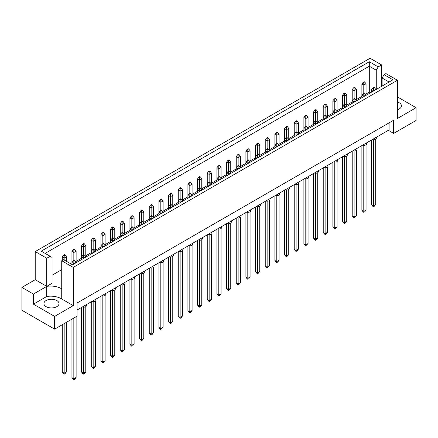 <?xml version="1.0" encoding="UTF-8"?>
<svg xmlns="http://www.w3.org/2000/svg" width="438" height="438" viewBox="0 0 438 438"><rect width="100%" height="100%" fill="white"/><g stroke="black" fill="none" stroke-linecap="round" stroke-linejoin="round"><path stroke-width="0.66" d="M397.458 102.038A7.534 4.347 180 0 1 399.242 102.799A7.534 4.347 180 0 1 401.449 105.876A7.534 4.347 180 0 1 397.458 109.714M56.792 300.512A7.534 4.347 0 0 0 48.58 299.57A7.534 4.347 0 0 0 43.931 303.589A7.534 4.347 0 0 0 46.138 306.666A7.534 4.347 0 0 0 54.35 307.607A7.534 4.347 0 0 0 58.999 303.589A7.534 4.347 0 0 0 56.792 300.512M73.266 267.404L61.736 260.747L61.736 298.973L73.266 305.631L54.624 316.395L54.624 329.135L77.072 316.176L77.072 302.992L393.652 120.22L393.652 133.404L416.1 120.439L416.1 107.699L397.458 118.463L397.458 80.236L73.266 267.404L73.266 305.631M61.736 288.866A15.067 8.7 0 0 0 61.315 288.615A15.067 8.7 0 0 0 46.746 286.364L46.746 258.245L50.14 256.285L52.073 257.402L52.073 283.287L46.746 286.364L46.746 296.471A15.067 8.7 180 0 1 61.315 298.721A15.067 8.7 180 0 1 61.736 298.973M77.072 310.022L389.086 129.889L389.086 122.859M21.9 287.399L33.43 294.051L46.746 286.364L35.215 279.707L21.9 287.399L21.9 310.246L54.624 329.135M35.215 279.707L35.215 251.587L370.061 58.27L381.591 64.928L378.197 66.888L376.264 70.233L369.3 66.215L45.109 253.383M382.122 79.426L381.591 79.732M370.471 92.779L369.3 92.1L366.064 93.967M361.881 96.387L356.401 99.546M352.212 101.966L346.737 105.125M342.549 107.545L337.068 110.71M332.885 113.124L327.405 116.289M323.222 118.703L317.742 121.868M313.553 124.282L308.073 127.447M303.89 129.862L298.409 133.026M294.226 135.446L288.746 138.605M284.563 141.025L279.083 144.19M274.894 146.604L269.414 149.769M265.231 152.183L259.75 155.348M255.568 157.762L250.087 160.927M245.904 163.341L240.424 166.506M236.235 168.926L230.755 172.085M226.572 174.505L221.091 177.669M216.909 180.084L211.428 183.248M207.245 185.663L201.765 188.827M197.576 191.242L192.096 194.406M187.913 196.821L182.432 199.985M178.25 202.405L172.769 205.564M168.586 207.984L163.106 211.143M158.917 213.563L153.437 216.728M149.254 219.142L143.774 222.307M139.591 224.721L134.11 227.886M129.927 230.3L124.447 233.465M120.258 235.879L114.778 239.044M110.595 241.464L105.115 244.623M100.932 247.043L95.451 250.207M91.263 252.622L85.788 255.787M81.599 258.201L76.119 261.366M71.936 263.78L71.334 264.13M61.736 269.671L52.073 275.25M50.14 256.285L41.243 251.149L369.3 61.747L378.197 66.888M46.746 258.245L35.215 251.587M381.591 86.357L381.591 64.928M397.458 96.935L416.1 107.699M54.624 316.395L33.43 304.158L46.746 296.471M33.43 294.051L33.43 304.158M61.736 260.747L63.609 259.668L72.505 264.804L392.952 79.798L384.055 74.663L385.927 73.584L397.458 80.236M393.652 133.404L388.325 130.327M369.3 92.1L369.3 61.747M376.264 89.434L376.264 70.233M382.122 86.051L382.122 78.008L384.055 74.663M389.086 82.032L382.122 78.008M73.836 318.043L73.836 378.766L76.119 377.446L76.119 316.723M71.936 319.143L71.936 377.665L73.836 378.766L73.836 379.73L73.305 379.423L71.936 377.665M76.119 377.446L74.75 379.204L73.836 379.73M74.75 260.572L74.219 260.265L73.305 260.796L73.836 261.103L74.75 260.572L76.119 262.329L73.836 263.649L73.836 261.103M73.836 264.037L73.836 263.649L71.936 262.554L73.305 260.796M76.119 262.718L76.119 251.171L73.836 252.491L73.836 249.939L74.75 249.414L74.219 249.107L73.305 249.633L73.836 249.939M73.836 260.484L73.836 252.491L71.936 251.39L71.936 264.475M64.172 323.622L64.172 373.181L66.456 371.867L66.456 322.302M62.273 324.722L62.273 372.086L64.172 373.181L64.172 374.151L62.273 372.086M66.456 371.867L65.087 373.625L64.172 374.151M65.087 254.993L64.556 254.686L63.641 255.212L64.172 255.524L65.087 254.993L66.456 256.75L64.172 258.07L64.172 255.524M64.172 259.991L64.172 258.07L62.273 256.969L63.641 255.212M66.456 261.311L66.456 256.75M62.273 256.969L62.273 260.44M86.385 304.651L86.385 305.631A2.688 1.555 180 0 1 82.349 306.978M83.505 307.18L83.505 373.181L85.788 371.867L85.788 306.605M81.599 307.41L81.599 372.086L83.505 373.181L83.505 374.151L82.968 373.844L81.599 372.086M85.788 371.867L84.419 373.625L83.505 374.151M84.419 254.993L83.882 254.686L82.968 255.212L83.505 255.524L84.419 254.993L85.788 256.75L83.505 258.07L83.505 255.524M83.505 258.458L83.505 258.07L81.599 256.969L82.968 255.212M85.788 257.139L85.788 245.592L83.505 246.912L83.505 244.36L84.419 243.835L83.882 243.528L82.968 244.054L83.505 244.36M83.505 254.905L83.505 246.912L81.599 245.811L81.599 259.553M71.936 251.39L73.305 249.633M74.75 249.414L76.119 251.171M96.048 299.066L96.048 300.052A2.688 1.555 180 0 1 92.018 301.399M93.168 301.601L93.168 367.602L95.451 366.288L95.451 301.026M91.263 301.831L91.263 366.507L93.168 367.602L93.168 368.572L91.263 366.507M95.451 366.288L94.082 368.046L93.168 368.572M94.082 249.414L93.546 249.107L92.637 249.633L93.168 249.939L94.082 249.414L95.451 251.171L93.168 252.491L93.168 249.939M93.168 252.874L93.168 252.491L91.263 251.39L92.637 249.633M95.451 251.56L95.451 240.013L93.168 241.327L93.168 238.781L94.082 238.256L93.546 237.949L92.637 238.475L93.168 238.781M93.168 249.326L93.168 241.327L91.263 240.232L91.263 253.974M115.38 287.908L115.38 288.894A2.688 1.555 180 0 1 111.345 290.235M112.495 290.443L112.495 356.444L114.778 355.125L114.778 289.868M110.595 290.673L110.595 355.344L112.495 356.444L112.495 357.413L110.595 355.344M114.778 355.125L112.495 357.413M113.409 238.256L112.878 237.949L111.964 238.475L112.495 238.781L113.409 238.256L114.778 240.013L112.495 241.327L112.495 238.781M112.495 241.716L112.495 241.327L110.595 240.232L111.964 238.475M114.778 240.396L114.778 228.85L112.495 230.169L112.495 227.623L113.409 227.092L112.878 226.785L111.964 227.317L112.495 227.623M112.495 238.168L112.495 230.169L110.595 229.074L110.595 242.816M134.707 276.75L134.707 277.73A2.688 1.555 180 0 1 130.677 279.077M131.827 279.28L131.827 345.286L134.11 343.967L134.11 278.71M129.927 279.51L129.927 344.186L131.827 345.286L131.827 346.25L131.296 345.943L129.927 344.186M134.11 343.967L132.741 345.724L131.827 346.25M132.741 227.092L132.205 226.785L131.296 227.317L131.827 227.623L132.741 227.092L134.11 228.85L131.827 230.169L131.827 227.623M131.827 230.558L131.827 230.169L129.927 229.074L131.296 227.317M134.11 229.238L134.11 217.691L131.827 219.011L131.827 216.46L132.741 215.934L132.205 215.627L131.296 216.153L131.827 216.46M131.827 227.004L131.827 219.011L129.927 217.91L129.927 231.653M154.039 265.587L154.039 266.572A2.688 1.555 180 0 1 150.004 267.919M151.154 268.122L151.154 334.123L153.437 332.809L153.437 267.547M149.254 268.352L149.254 333.028L151.154 334.123L151.154 335.092L149.254 333.028M153.437 332.809L152.068 334.566L151.154 335.092M152.068 215.934L151.537 215.627L150.623 216.153L151.154 216.46L152.068 215.934L153.437 217.691L151.154 219.011L151.154 216.46M151.154 219.394L151.154 219.011L149.254 217.91L150.623 216.153M153.437 218.08L153.437 206.533L151.154 207.853L151.154 205.302L152.068 204.776L151.537 204.469L150.623 204.995L151.154 205.302M151.154 215.846L151.154 207.853L149.254 206.752L149.254 220.495M81.599 245.811L82.968 244.054M84.419 243.835L85.788 245.592M103.746 232.677L103.215 232.364L102.3 232.896L102.831 233.202L103.746 232.677L105.115 234.434L102.831 235.748L102.831 233.202M102.831 243.747L102.831 235.748L100.932 234.653L102.3 232.896M103.746 243.835L103.215 243.528L102.3 244.054L102.831 244.36L103.746 243.835L105.115 245.592L105.115 234.434M100.932 234.653L100.932 245.811L102.3 244.054M123.078 221.513L122.541 221.206L121.627 221.732L122.164 222.044L123.078 221.513L124.447 223.27L122.164 224.59L122.164 222.044M122.164 232.589L122.164 224.59L120.258 223.489L121.627 221.732M123.078 232.677L122.541 232.364L121.627 232.896L122.164 233.202L123.078 232.677L124.447 234.434L124.447 223.27M120.258 223.489L120.258 234.653L121.627 232.896M142.405 210.355L141.874 210.048L140.959 210.574L141.49 210.881L142.405 210.355L143.774 212.112L141.49 213.432L141.49 210.881M141.49 221.425L141.49 213.432L139.591 212.331L140.959 210.574M142.405 221.513L141.874 221.206L140.959 221.732L141.49 222.044L142.405 221.513L143.774 223.27L143.774 212.112M139.591 212.331L139.591 223.489L140.959 221.732M105.711 293.487L105.711 294.473A2.688 1.555 180 0 1 101.682 295.82M102.831 296.022L102.831 362.023L105.115 360.704L105.115 295.447M100.932 296.252L100.932 360.923L102.831 362.023L102.831 362.993L100.932 360.923M105.115 360.704L102.831 362.993M105.115 245.981L105.115 245.592L102.831 246.912L102.831 244.36M102.831 247.295L102.831 246.912L100.932 245.811L100.932 248.395M125.044 282.329L125.044 283.309A2.688 1.555 180 0 1 121.008 284.656M122.164 284.859L122.164 350.865L124.447 349.546L124.447 284.289M120.258 285.089L120.258 349.765L122.164 350.865L122.164 351.829L121.627 351.522L120.258 349.765M124.447 349.546L123.078 351.303L122.164 351.829M124.447 234.817L124.447 234.434L122.164 235.748L122.164 233.202M122.164 236.137L122.164 235.748L120.258 234.653L120.258 237.237M144.37 271.171L144.37 272.151A2.688 1.555 180 0 1 140.341 273.498M141.49 273.701L141.49 339.702L143.774 338.388L143.774 273.126M139.591 273.931L139.591 338.607L141.49 339.702L141.49 340.671L139.591 338.607M143.774 338.388L142.405 340.145L141.49 340.671M143.774 223.659L143.774 223.27L141.49 224.59L141.49 222.044M141.49 224.979L141.49 224.59L139.591 223.489L139.591 226.074M163.702 260.008L163.702 260.993A2.688 1.555 180 0 1 159.667 262.34M160.823 262.543L160.823 328.544L163.106 327.224L163.106 261.968M158.917 262.773L158.917 327.449L160.823 328.544L160.823 329.513L160.286 329.206L158.917 327.449M163.106 327.224L160.823 329.513M161.737 210.355L161.2 210.048L160.286 210.574L160.823 210.881L161.737 210.355L163.106 212.112L160.823 213.432L160.823 210.881M160.823 213.815L160.823 213.432L158.917 212.331L160.286 210.574M163.106 212.501L163.106 200.954L160.823 202.268L160.823 199.723L161.737 199.197L161.2 198.885L160.286 199.416L160.823 199.723M160.823 210.267L160.823 202.268L158.917 201.173L158.917 214.916M91.263 240.232L92.637 238.475M94.082 238.256L95.451 240.013M110.595 229.074L111.964 227.317M113.409 227.092L114.778 228.85M129.927 217.91L131.296 216.153M132.741 215.934L134.11 217.691M149.254 206.752L150.623 204.995M152.068 204.776L153.437 206.533M158.917 201.173L160.286 199.416M161.737 199.197L163.106 200.954M181.064 188.033L180.533 187.727L179.618 188.252L180.149 188.564L181.064 188.033L182.432 189.791L180.149 191.11L180.149 188.564M180.149 199.109L180.149 191.11L178.25 190.01L179.618 188.252M181.064 199.197L180.533 198.885L179.618 199.416L180.149 199.723L181.064 199.197L182.432 200.954L182.432 189.791M178.25 190.01L178.25 201.173L179.618 199.416M200.396 176.875L199.859 176.569L198.945 177.094L199.482 177.401L200.396 176.875L201.765 178.633L199.482 179.952L199.482 177.401M199.482 187.946L199.482 179.952L197.576 178.852L198.945 177.094M200.396 188.033L199.859 187.727L198.945 188.252L199.482 188.564L200.396 188.033L201.765 189.791L201.765 178.633M197.576 178.852L197.576 190.01L198.945 188.252M171.4 193.612L170.864 193.306L169.955 193.837L170.486 194.144L171.4 193.612L172.769 195.37L170.486 196.689L170.486 194.144M170.486 204.688L170.486 196.689L168.586 195.594L169.955 193.837M171.4 204.776L170.864 204.469L169.955 204.995L170.486 205.302L171.4 204.776L172.769 206.533L172.769 195.37M168.586 195.594L168.586 206.752L169.955 204.995M190.727 182.454L190.196 182.148L189.282 182.673L189.813 182.98L190.727 182.454L192.096 184.212L189.813 185.531L189.813 182.98M189.813 193.525L189.813 185.531L187.913 184.431L189.282 182.673M190.727 193.612L190.196 193.306L189.282 193.837L189.813 194.144L190.727 193.612L192.096 195.37L192.096 184.212M187.913 184.431L187.913 195.594L189.282 193.837M210.059 171.296L209.523 170.99L208.614 171.515L209.145 171.822L210.059 171.296L211.428 173.054L209.145 174.373L209.145 171.822M209.145 182.367L209.145 174.373L207.245 173.273L208.614 171.515M210.059 182.454L209.523 182.148L208.614 182.673L209.145 182.98L210.059 182.454L211.428 184.212L211.428 173.054M207.245 173.273L207.245 184.431L208.614 182.673M173.366 254.429L173.366 255.414A2.688 1.555 180 0 1 169.336 256.756M170.486 256.964L170.486 322.965L172.769 321.645L172.769 256.389M168.586 257.194L168.586 321.864L170.486 322.965L170.486 323.934L168.586 321.864M172.769 321.645L170.486 323.934M172.769 206.917L172.769 206.533L170.486 207.853L170.486 205.302M170.486 208.236L170.486 207.853L168.586 206.752L168.586 209.337M192.698 243.271L192.698 244.251A2.688 1.555 180 0 1 188.663 245.598M189.813 245.8L189.813 311.807L192.096 310.487L192.096 245.231M187.913 246.03L187.913 310.706L189.813 311.807L189.813 312.77L189.282 312.464L187.913 310.706M192.096 310.487L190.727 312.245L189.813 312.77M192.096 195.759L192.096 195.37L189.813 196.689L189.813 194.144M189.813 197.078L189.813 196.689L187.913 195.594L187.913 198.173M212.025 232.113L212.025 233.093A2.688 1.555 180 0 1 207.995 234.439M209.145 234.642L209.145 300.643L211.428 299.329L211.428 234.067M207.245 234.872L207.245 299.548L209.145 300.643L209.145 301.612L207.245 299.548M211.428 299.329L210.059 301.087L209.145 301.612M211.428 184.601L211.428 184.212L209.145 185.531L209.145 182.98M209.145 185.92L209.145 185.531L207.245 184.431L207.245 187.015M183.029 248.85L183.029 249.83A2.688 1.555 180 0 1 179 251.177M180.149 251.379L180.149 317.386L182.432 316.066L182.432 250.81M178.25 251.609L178.25 316.285L180.149 317.386L180.149 318.349L179.618 318.043L178.25 316.285M182.432 316.066L181.064 317.824L180.149 318.349M182.432 201.338L182.432 200.954L180.149 202.268L180.149 199.723M180.149 202.657L180.149 202.268L178.25 201.173L178.25 203.758M202.361 237.692L202.361 238.672A2.688 1.555 180 0 1 198.326 240.019M199.482 240.221L199.482 306.228L201.765 304.908L201.765 239.646M197.576 240.451L197.576 305.127L199.482 306.228L199.482 307.191L198.945 306.885L197.576 305.127M201.765 304.908L200.396 306.666L199.482 307.191M201.765 190.18L201.765 189.791L199.482 191.11L199.482 188.564M199.482 191.499L199.482 191.11L197.576 190.01L197.576 192.594M221.688 226.528L221.688 227.514A2.688 1.555 180 0 1 217.659 228.86M218.808 229.063L218.808 295.064L221.091 293.745L221.091 228.488M216.909 229.293L216.909 293.969L218.808 295.064L218.808 296.033L216.909 293.969M221.091 293.745L218.808 296.033M219.723 176.875L219.192 176.569L218.277 177.094L218.808 177.401L219.723 176.875L221.091 178.633L218.808 179.952L218.808 177.401M218.808 180.336L218.808 179.952L216.909 178.852L218.277 177.094M221.091 179.022L221.091 167.475L218.808 168.789L218.808 166.243L219.723 165.717L219.192 165.411L218.277 165.936L218.808 166.243M218.808 176.788L218.808 168.789L216.909 167.694L216.909 181.436M231.357 220.949L231.357 221.935A2.688 1.555 180 0 1 227.322 223.281M228.477 223.484L228.477 289.485L230.755 288.166L230.755 222.909M226.572 223.714L226.572 288.385L228.477 289.485L228.477 290.454L226.572 288.385M230.755 288.166L228.477 290.454M229.386 171.296L228.855 170.99L227.941 171.515L228.477 171.822L229.386 171.296L230.755 173.054L228.477 174.373L228.477 171.822M228.477 174.757L228.477 174.373L226.572 173.273L227.941 171.515M230.755 173.437L230.755 161.896L228.477 163.21L228.477 160.664L229.386 160.138L228.855 159.826L227.941 160.357L228.477 160.664M228.477 171.209L228.477 163.21L226.572 162.115L226.572 175.857M250.684 209.791L250.684 210.771A2.688 1.555 180 0 1 246.654 212.118M247.804 212.321L247.804 278.327L250.087 277.008L250.087 211.751M245.904 212.55L245.904 277.227L247.804 278.327L247.804 279.291L247.273 278.984L245.904 277.227M250.087 277.008L248.718 278.765L247.804 279.291M248.718 160.138L248.187 159.826L247.273 160.357L247.804 160.664L248.718 160.138L250.087 161.896L247.804 163.21L247.804 160.664M247.804 163.598L247.804 163.21L245.904 162.115L247.273 160.357M250.087 162.279L250.087 150.732L247.804 152.052L247.804 149.506L248.718 148.975L248.187 148.668L247.273 149.194L247.804 149.506M247.804 160.045L247.804 152.052L245.904 150.951L245.904 164.693M270.016 198.633L270.016 199.613A2.688 1.555 180 0 1 265.981 200.96M267.136 201.162L267.136 267.164L269.414 265.85L269.414 200.588M265.231 201.392L265.231 266.069L267.136 267.164L267.136 268.133L266.6 267.826L265.231 266.069M269.414 265.85L267.136 268.133M268.045 148.975L267.514 148.668L266.6 149.194L267.136 149.506L268.045 148.975L269.414 150.732L267.136 152.052L267.136 149.506M267.136 152.44L267.136 152.052L265.231 150.951L266.6 149.194M269.414 151.121L269.414 139.574L267.136 140.894L267.136 138.342L268.045 137.817L267.514 137.51L266.6 138.036L267.136 138.342M267.136 148.887L267.136 140.894L265.231 139.793L265.231 153.535M289.343 187.469L289.343 188.455A2.688 1.555 180 0 1 285.313 189.802M286.463 190.004L286.463 256.006L288.746 254.686L288.746 189.43M284.563 190.234L284.563 254.905L286.463 256.006L286.463 256.975L284.563 254.905M288.746 254.686L286.463 256.975M287.377 137.817L286.846 137.51L285.932 138.036L286.463 138.342L287.377 137.817L288.746 139.574L286.463 140.894L286.463 138.342M286.463 141.277L286.463 140.894L284.563 139.793L285.932 138.036M288.746 139.957L288.746 128.416L286.463 129.73L286.463 127.184L287.377 126.659L286.846 126.347L285.932 126.878L286.463 127.184M286.463 137.729L286.463 129.73L284.563 128.635L284.563 142.377M308.675 176.311L308.675 177.291A2.688 1.555 180 0 1 304.64 178.638M305.795 178.841L305.795 244.847L308.073 243.528L308.073 178.271M303.89 179.071L303.89 243.747L305.795 244.847L305.795 245.811L305.259 245.504L303.89 243.747M308.073 243.528L305.795 245.811M306.704 126.659L306.173 126.347L305.259 126.878L305.795 127.184L306.704 126.659L308.073 128.416L305.795 129.73L305.795 127.184M305.795 130.119L305.795 129.73L303.89 128.635L305.259 126.878M308.073 128.799L308.073 117.253L305.795 118.572L305.795 116.026L306.704 115.495L306.173 115.189L305.259 115.714L305.795 116.026M305.795 126.571L305.795 118.572L303.89 117.472L303.89 131.219M328.002 165.153L328.002 166.133A2.688 1.555 180 0 1 323.972 167.48M325.122 167.683L325.122 233.684L327.405 232.37L327.405 167.108M323.222 167.913L323.222 232.589L325.122 233.684L325.122 234.653L323.222 232.589M327.405 232.37L326.036 234.127L325.122 234.653M326.036 115.495L325.505 115.189L324.591 115.714L325.122 116.026L326.036 115.495L327.405 117.253L325.122 118.572L325.122 116.026M325.122 118.961L325.122 118.572L323.222 117.472L324.591 115.714M327.405 117.641L327.405 106.095L325.122 107.414L325.122 104.863L326.036 104.337L325.505 104.03L324.591 104.556L325.122 104.863M325.122 115.408L325.122 107.414L323.222 106.314L323.222 120.056M347.334 153.99L347.334 154.975A2.688 1.555 180 0 1 343.299 156.322M344.454 156.525L344.454 222.526L346.737 221.206L346.737 155.95M342.549 156.755L342.549 221.431L344.454 222.526L344.454 223.495L343.918 223.188L342.549 221.431M346.737 221.206L344.454 223.495M345.363 104.337L344.832 104.03L343.918 104.556L344.454 104.863L345.363 104.337L346.737 106.095L344.454 107.414L344.454 104.863M344.454 107.797L344.454 107.414L342.549 106.314L343.918 104.556M346.737 106.483L346.737 94.936L344.454 96.251L344.454 93.705L345.363 93.179L344.832 92.867L343.918 93.398L344.454 93.705M344.454 104.249L344.454 96.251L342.549 95.156L342.549 108.898M366.661 142.832L366.661 143.812A2.688 1.555 180 0 1 362.631 145.159M363.781 145.361L363.781 211.368L366.064 210.048L366.064 144.792M361.881 145.591L361.881 210.267L363.781 211.368L363.781 212.331L363.25 212.025L361.881 210.267M366.064 210.048L364.695 211.806L363.781 212.331M364.695 93.179L364.164 92.867L363.25 93.398L363.781 93.705L364.695 93.179L366.064 94.936L363.781 96.251L363.781 93.705M363.781 96.639L363.781 96.251L361.881 95.156L363.25 93.398M366.064 95.32L366.064 83.773L363.781 85.092L363.781 82.547L364.695 82.016L364.164 81.709L363.25 82.234L363.781 82.547M363.781 93.091L363.781 85.092L361.881 83.992L361.881 97.74M216.909 167.694L218.277 165.936M219.723 165.717L221.091 167.475M239.055 154.554L238.518 154.247L237.604 154.778L238.141 155.085L239.055 154.554L240.424 156.311L238.141 157.631L238.141 155.085M238.141 165.63L238.141 157.631L236.235 156.536L237.604 154.778M239.055 165.717L238.518 165.411L237.604 165.936L238.141 166.243L239.055 165.717L240.424 167.475L240.424 156.311M236.235 156.536L236.235 167.694L237.604 165.936M258.382 143.396L257.851 143.089L256.936 143.615L257.467 143.921L258.382 143.396L259.75 145.153L257.467 146.473L257.467 143.921M257.467 154.466L257.467 146.473L255.568 145.372L256.936 143.615M258.382 154.554L257.851 154.247L256.936 154.778L257.467 155.085L258.382 154.554L259.75 156.311L259.75 145.153M255.568 145.372L255.568 156.536L256.936 154.778M277.714 132.238L277.177 131.931L276.263 132.457L276.8 132.763L277.714 132.238L279.083 133.995L276.8 135.309L276.8 132.763M276.8 143.308L276.8 135.309L274.894 134.214L276.263 132.457M277.714 143.396L277.177 143.089L276.263 143.615L276.8 143.921L277.714 143.396L279.083 145.153L279.083 133.995M274.894 134.214L274.894 145.372L276.263 143.615M297.041 121.074L296.51 120.768L295.595 121.299L296.126 121.605L297.041 121.074L298.409 122.832L296.126 124.151L296.126 121.605M296.126 132.15L296.126 124.151L294.226 123.056L295.595 121.299M297.041 132.238L296.51 131.931L295.595 132.457L296.126 132.763L297.041 132.238L298.409 133.995L298.409 122.832M294.226 123.056L294.226 134.214L295.595 132.457M316.373 109.916L315.836 109.609L314.922 110.135L315.459 110.442L316.373 109.916L317.742 111.674L315.459 112.993L315.459 110.442M315.459 120.987L315.459 112.993L313.553 111.893L314.922 110.135M316.373 121.074L315.836 120.768L314.922 121.299L315.459 121.605L316.373 121.074L317.742 122.832L317.742 111.674M313.553 111.893L313.553 123.056L314.922 121.299M335.7 98.758L335.169 98.451L334.254 98.977L334.785 99.284L335.7 98.758L337.068 100.516L334.785 101.835L334.785 99.284M334.785 109.828L334.785 101.835L332.885 100.735L334.254 98.977M335.7 109.916L335.169 109.609L334.254 110.135L334.785 110.442L335.7 109.916L337.068 111.674L337.068 100.516M332.885 100.735L332.885 111.893L334.254 110.135M355.032 87.595L354.495 87.288L353.581 87.819L354.118 88.126L355.032 87.595L356.401 89.352L354.118 90.671L354.118 88.126M354.118 98.67L354.118 90.671L352.212 89.576L353.581 87.819M355.032 98.758L354.495 98.451L353.581 98.977L354.118 99.284L355.032 98.758L356.401 100.516L356.401 89.352M352.212 89.576L352.212 100.735L353.581 98.977M241.02 215.37L241.02 216.35A2.688 1.555 180 0 1 236.985 217.697M238.141 217.9L238.141 283.906L240.424 282.587L240.424 217.33M236.235 218.129L236.235 282.806L238.141 283.906L238.141 284.87L237.604 284.563L236.235 282.806M240.424 282.587L239.055 284.344L238.141 284.87M240.424 167.858L240.424 167.475L238.141 168.789L238.141 166.243M238.141 169.178L238.141 168.789L236.235 167.694L236.235 170.278M260.347 204.212L260.347 205.192A2.688 1.555 180 0 1 256.318 206.539M257.467 206.741L257.467 272.748L259.75 271.429L259.75 206.167M255.568 206.971L255.568 271.648L257.467 272.748L257.467 273.712L256.936 273.405L255.568 271.648M259.75 271.429L258.382 273.186L257.467 273.712M259.75 156.7L259.75 156.311L257.467 157.631L257.467 155.085M257.467 158.019L257.467 157.631L255.568 156.536L255.568 159.114M279.679 193.049L279.679 194.034A2.688 1.555 180 0 1 275.644 195.381M276.8 195.583L276.8 261.585L279.083 260.271L279.083 195.009M274.894 195.813L274.894 260.49L276.8 261.585L276.8 262.554L276.263 262.247L274.894 260.49M279.083 260.271L277.714 262.028L276.8 262.554M279.083 145.542L279.083 145.153L276.8 146.473L276.8 143.921M276.8 146.856L276.8 146.473L274.894 145.372L274.894 147.956M299.006 181.89L299.006 182.876A2.688 1.555 180 0 1 294.977 184.217M296.126 184.425L296.126 250.426L298.409 249.107L298.409 183.851M294.226 184.655L294.226 249.326L296.126 250.426L296.126 251.39L295.595 251.084L294.226 249.326M298.409 249.107L297.041 250.864L296.126 251.39M298.409 134.378L298.409 133.995L296.126 135.309L296.126 132.763M296.126 135.698L296.126 135.309L294.226 134.214L294.226 136.798M318.338 170.732L318.338 171.712A2.688 1.555 180 0 1 314.303 173.059M315.459 173.262L315.459 239.268L317.742 237.949L317.742 172.692M313.553 173.492L313.553 238.168L315.459 239.268L315.459 240.232L314.922 239.925L313.553 238.168M317.742 237.949L316.373 239.706L315.459 240.232M317.742 123.22L317.742 122.832L315.459 124.151L315.459 121.605M315.459 124.54L315.459 124.151L313.553 123.056L313.553 125.635M337.665 159.569L337.665 160.554A2.688 1.555 180 0 1 333.636 161.901M334.785 162.104L334.785 228.105L337.068 226.791L337.068 161.529M332.885 162.334L332.885 227.01L334.785 228.105L334.785 229.074L332.885 227.01M337.068 226.791L335.7 228.548L334.785 229.074M337.068 112.062L337.068 111.674L334.785 112.993L334.785 110.442M334.785 113.376L334.785 112.993L332.885 111.893L332.885 114.477M356.997 148.411L356.997 149.396A2.688 1.555 180 0 1 352.962 150.738M354.118 150.946L354.118 216.947L356.401 215.627L356.401 150.371M352.212 151.176L352.212 215.846L354.118 216.947L354.118 217.916L352.212 215.846M356.401 215.627L354.118 217.916M356.401 100.899L356.401 100.516L354.118 101.835L354.118 99.284M354.118 102.218L354.118 101.835L352.212 100.735L352.212 103.319M376.324 137.253L376.324 138.233A2.688 1.555 180 0 1 372.295 139.58M373.444 139.782L373.444 205.789L375.727 204.469L375.727 139.213M371.544 140.012L371.544 204.688L373.444 205.789L373.444 206.752L372.913 206.446L371.544 204.688M375.727 204.469L374.359 206.227L373.444 206.752M374.359 87.595L373.828 87.288L372.913 87.819L373.444 88.126L374.359 87.595L375.727 89.352L373.444 90.671L373.444 88.126M373.444 91.06L373.444 90.671L371.544 89.576L372.913 87.819M375.727 89.741L375.727 89.352M371.544 89.576L371.544 92.155M226.572 162.115L227.941 160.357M229.386 160.138L230.755 161.896M245.904 150.951L247.273 149.194M248.718 148.975L250.087 150.732M265.231 139.793L266.6 138.036M268.045 137.817L269.414 139.574M284.563 128.635L285.932 126.878M287.377 126.659L288.746 128.416M303.89 117.472L305.259 115.714M306.704 115.495L308.073 117.253M323.222 106.314L324.591 104.556M326.036 104.337L327.405 106.095M342.549 95.156L343.918 93.398M345.363 93.179L346.737 94.936M361.881 83.992L363.25 82.234M364.695 82.016L366.064 83.773"/></g></svg>
